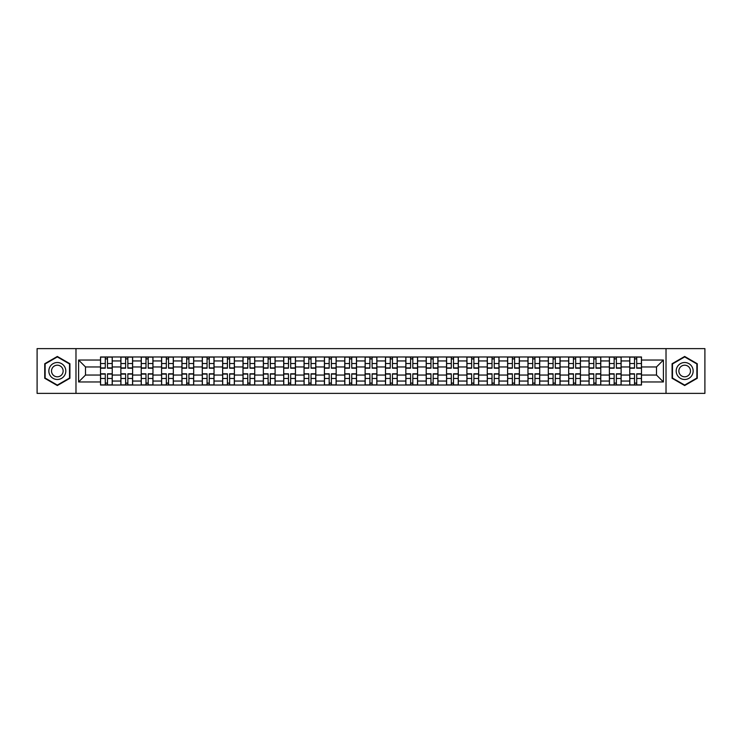<?xml version="1.0" encoding="UTF-8"?>
<svg xmlns="http://www.w3.org/2000/svg" width="742" height="742" viewBox="0 0 742 742"><rect width="100%" height="100%" fill="white"/><g stroke="black" fill="none" stroke-linecap="round" stroke-linejoin="round"><path stroke-width="1.11" d="M666.019 393.381L704.9 393.381L704.9 348.619L37.1 348.619L37.1 393.381L666.019 393.381L666.019 348.619M120.872 385.024L120.872 360.955L112.255 360.955L112.255 385.024M112.255 360.955L112.255 356.976M120.872 360.955L120.872 356.976M132.614 356.976L132.614 385.024M141.221 385.024L141.221 356.976M152.963 356.976L152.963 385.024M161.58 385.024L161.58 356.976M173.322 356.976L173.322 385.024M181.929 385.024L181.929 356.976M193.681 356.976L193.681 385.024M202.288 385.024L202.288 356.976M214.03 356.976L214.03 385.024M222.646 385.024L222.646 356.976M234.389 356.976L234.389 385.024M242.996 385.024L242.996 356.976M254.738 356.976L254.738 385.024M263.354 385.024L263.354 356.976M275.096 356.976L275.096 385.024M283.713 385.024L283.713 356.976M295.455 356.976L295.455 385.024M304.062 385.024L304.062 356.976M315.804 356.976L315.804 385.024M324.421 385.024L324.421 356.976M336.163 356.976L336.163 385.024M344.77 385.024L344.77 356.976M356.512 356.976L356.512 385.024M365.129 385.024L365.129 356.976M376.871 356.976L376.871 385.024M385.488 385.024L385.488 356.976M397.23 356.976L397.23 385.024M405.837 385.024L405.837 356.976M417.579 356.976L417.579 385.024M426.196 385.024L426.196 356.976M437.938 356.976L437.938 385.024M446.545 385.024L446.545 356.976M458.287 356.976L458.287 385.024M466.903 385.024L466.903 356.976M478.646 356.976L478.646 385.024M487.262 385.024L487.262 356.976M499.004 356.976L499.004 385.024M507.611 385.024L507.611 356.976M519.354 356.976L519.354 385.024M527.97 385.024L527.97 356.976M539.712 356.976L539.712 385.024M548.319 385.024L548.319 356.976M560.071 356.976L560.071 385.024M568.678 385.024L568.678 356.976M580.42 356.976L580.42 385.024M589.037 385.024L589.037 356.976M600.779 356.976L600.779 385.024M609.386 385.024L609.386 356.976M621.128 356.976L621.128 385.024M629.745 385.024L629.745 356.976M629.745 375.044L621.128 375.044M609.386 375.044L600.779 375.044M589.037 375.044L580.42 375.044M568.678 375.044L560.071 375.044M548.319 375.044L539.712 375.044M527.97 375.044L519.354 375.044M507.611 375.044L499.004 375.044M487.262 375.044L478.646 375.044M466.903 375.044L458.287 375.044M446.545 375.044L437.938 375.044M426.196 375.044L417.579 375.044M405.837 375.044L397.23 375.044M385.488 375.044L376.871 375.044M365.129 375.044L356.512 375.044M344.77 375.044L336.163 375.044M324.421 375.044L315.804 375.044M304.062 375.044L295.455 375.044M283.713 375.044L275.096 375.044M263.354 375.044L254.738 375.044M242.996 375.044L234.389 375.044M222.646 375.044L214.03 375.044M202.288 375.044L193.681 375.044M181.929 375.044L173.322 375.044M161.58 375.044L152.963 375.044M141.221 375.044L132.614 375.044M120.872 375.044L112.255 375.044M629.745 366.956L621.128 366.956M609.386 366.956L600.779 366.956M589.037 366.956L580.42 366.956M568.678 366.956L560.071 366.956M548.319 366.956L539.712 366.956M527.97 366.956L519.354 366.956M507.611 366.956L499.004 366.956M487.262 366.956L478.646 366.956M466.903 366.956L458.287 366.956M446.545 366.956L437.938 366.956M426.196 366.956L417.579 366.956M405.837 366.956L397.23 366.956M385.488 366.956L376.871 366.956M365.129 366.956L356.512 366.956M344.77 366.956L336.163 366.956M324.421 366.956L315.804 366.956M304.062 366.956L295.455 366.956M283.713 366.956L275.096 366.956M263.354 366.956L254.738 366.956M242.996 366.956L234.389 366.956M222.646 366.956L214.03 366.956M202.288 366.956L193.681 366.956M181.929 366.956L173.322 366.956M161.58 366.956L152.963 366.956M141.221 366.956L132.614 366.956M120.872 366.956L112.255 366.956M85.506 375.044L100.513 375.044L100.513 366.956L85.506 366.956L85.506 375.044L78.596 381.963L78.596 360.037L100.513 360.037L100.513 366.956M641.487 366.956L641.487 375.044L656.494 375.044L656.494 366.956L641.487 366.956L641.487 356.976L100.513 356.976L100.513 360.037M641.487 360.037L663.404 360.037L663.404 381.963L641.487 381.963L641.487 375.044M100.513 375.044L100.513 385.024L641.487 385.024L641.487 381.963M100.513 381.963L78.596 381.963M75.981 393.381L75.981 348.619M69.915 363.728L57.329 356.457L44.733 363.728L44.733 378.272L57.329 385.543L69.915 378.272L69.915 363.728M697.267 363.728L684.671 356.457L672.085 363.728L672.085 378.272L684.671 385.543L697.267 378.272L697.267 363.728M107.497 383.067L105.281 383.067M105.281 358.933L107.497 358.933M127.847 383.067L125.63 383.067M125.63 358.933L127.847 358.933M148.205 383.067L145.989 383.067M145.989 358.933L148.205 358.933M168.564 383.067L166.338 383.067M166.338 358.933L168.564 358.933M188.913 383.067L186.696 383.067M186.696 358.933L188.913 358.933M209.272 383.067L207.055 383.067M207.055 358.933L209.272 358.933M229.621 383.067L227.404 383.067M227.404 358.933L229.621 358.933M249.98 383.067L247.763 383.067M247.763 358.933L249.98 358.933M270.338 383.067L268.112 383.067M268.112 358.933L270.338 358.933M290.688 383.067L288.471 383.067M288.471 358.933L290.688 358.933M311.046 383.067L308.83 383.067M308.83 358.933L311.046 358.933M331.396 383.067L329.179 383.067M329.179 358.933L331.396 358.933M351.754 383.067L349.538 383.067M349.538 358.933L351.754 358.933M372.113 383.067L369.887 383.067M369.887 358.933L372.113 358.933M392.462 383.067L390.246 383.067M390.246 358.933L392.462 358.933M412.821 383.067L410.604 383.067M410.604 358.933L412.821 358.933M433.17 383.067L430.954 383.067M430.954 358.933L433.17 358.933M453.529 383.067L451.312 383.067M451.312 358.933L453.529 358.933M473.888 383.067L471.662 383.067M471.662 358.933L473.888 358.933M494.237 383.067L492.02 383.067M492.02 358.933L494.237 358.933M514.596 383.067L512.379 383.067M512.379 358.933L514.596 358.933M534.945 383.067L532.728 383.067M532.728 358.933L534.945 358.933M555.304 383.067L553.087 383.067M553.087 358.933L555.304 358.933M575.662 383.067L573.436 383.067M573.436 358.933L575.662 358.933M596.012 383.067L593.795 383.067M593.795 358.933L596.012 358.933M616.37 383.067L614.153 383.067M614.153 358.933L616.37 358.933M636.719 383.067L634.503 383.067M634.503 358.933L636.719 358.933M78.596 360.037L85.506 366.956M656.494 375.044L663.404 381.963M656.494 366.956L663.404 360.037M107.497 368.199L107.497 357.106L112.19 357.106L112.19 368.199L107.497 368.199M105.281 358.803L107.497 358.803M107.497 357.106L100.578 357.106L100.578 368.199L105.281 368.199L105.281 357.106L103.388 357.106M105.281 373.801L105.281 384.894L100.578 384.894L100.578 373.801L105.281 373.801M107.497 383.197L105.281 383.197M105.281 384.894L112.19 384.894L112.19 373.801L107.497 373.801L107.497 384.894L109.389 384.894M127.847 368.199L127.847 357.106L132.549 357.106L132.549 368.199L127.847 368.199M125.63 358.803L127.847 358.803M127.847 357.106L120.937 357.106L120.937 368.199L125.63 368.199L125.63 357.106L123.738 357.106M148.205 368.199L148.205 357.106L152.898 357.106L152.898 368.199L148.205 368.199M145.989 358.803L148.205 358.803M148.205 357.106L141.286 357.106L141.286 368.199L145.989 368.199L145.989 357.106L144.096 357.106M49.983 375.239A8.477 8.477 0 0 0 61.567 378.346A8.477 8.477 0 0 0 64.665 366.761A8.477 8.477 0 0 0 53.081 363.654A8.477 8.477 0 0 0 49.983 375.239M52.292 373.903A5.806 5.806 0 0 0 60.232 376.027A5.806 5.806 0 0 0 62.356 368.097A5.806 5.806 0 0 0 54.426 365.973A5.806 5.806 0 0 0 52.292 373.903M57.329 356.911L69.525 363.96L69.525 378.04L57.329 385.089L45.123 378.04L45.123 363.96L57.329 356.911M677.335 375.239A8.477 8.477 0 0 0 688.919 378.346A8.477 8.477 0 0 0 692.017 366.761A8.477 8.477 0 0 0 680.433 363.654A8.477 8.477 0 0 0 677.335 375.239M679.644 373.903A5.806 5.806 0 0 0 687.574 376.027A5.806 5.806 0 0 0 689.708 368.097A5.806 5.806 0 0 0 681.768 365.973A5.806 5.806 0 0 0 679.644 373.903M684.671 356.911L696.877 363.96L696.877 378.04L684.671 385.089L672.475 378.04L672.475 363.96L684.671 356.911M125.63 373.801L125.63 384.894L120.937 384.894L120.937 373.801L125.63 373.801M127.847 383.197L125.63 383.197M125.63 384.894L132.549 384.894L132.549 373.801L127.847 373.801L127.847 384.894L129.739 384.894M145.989 373.801L145.989 384.894L141.286 384.894L141.286 373.801L145.989 373.801M148.205 383.197L145.989 383.197M145.989 384.894L152.898 384.894L152.898 373.801L148.205 373.801L148.205 384.894L150.097 384.894M168.564 368.199L168.564 357.106L173.257 357.106L173.257 368.199L168.564 368.199M166.338 358.803L168.564 358.803M168.564 357.106L161.645 357.106L161.645 368.199L166.338 368.199L166.338 357.106L164.446 357.106M188.913 368.199L188.913 357.106L193.616 357.106L193.616 368.199L188.913 368.199M186.696 358.803L188.913 358.803M188.913 357.106L182.003 357.106L182.003 368.199L186.696 368.199L186.696 357.106L184.804 357.106M209.272 368.199L209.272 357.106L213.965 357.106L213.965 368.199L209.272 368.199M207.055 358.803L209.272 358.803M209.272 357.106L202.353 357.106L202.353 368.199L207.055 368.199L207.055 357.106L205.163 357.106M166.338 373.801L166.338 384.894L161.645 384.894L161.645 373.801L166.338 373.801M168.564 383.197L166.338 383.197M166.338 384.894L173.257 384.894L173.257 373.801L168.564 373.801L168.564 384.894L170.447 384.894M186.696 373.801L186.696 384.894L182.003 384.894L182.003 373.801L186.696 373.801M188.913 383.197L186.696 383.197M186.696 384.894L193.616 384.894L193.616 373.801L188.913 373.801L188.913 384.894L190.805 384.894M207.055 373.801L207.055 384.894L202.353 384.894L202.353 373.801L207.055 373.801M209.272 383.197L207.055 383.197M207.055 384.894L213.965 384.894L213.965 373.801L209.272 373.801L209.272 384.894L211.164 384.894M229.621 368.199L229.621 357.106L234.324 357.106L234.324 368.199L229.621 368.199M227.404 358.803L229.621 358.803M229.621 357.106L222.711 357.106L222.711 368.199L227.404 368.199L227.404 357.106L225.512 357.106M227.404 373.801L227.404 384.894L222.711 384.894L222.711 373.801L227.404 373.801M229.621 383.197L227.404 383.197M227.404 384.894L234.324 384.894L234.324 373.801L229.621 373.801L229.621 384.894L231.513 384.894M249.98 368.199L249.98 357.106L254.673 357.106L254.673 368.199L249.98 368.199M247.763 358.803L249.98 358.803M249.98 357.106L243.061 357.106L243.061 368.199L247.763 368.199L247.763 357.106L245.871 357.106M247.763 373.801L247.763 384.894L243.061 384.894L243.061 373.801L247.763 373.801M249.98 383.197L247.763 383.197M247.763 384.894L254.673 384.894L254.673 373.801L249.98 373.801L249.98 384.894L251.872 384.894M270.338 368.199L270.338 357.106L275.032 357.106L275.032 368.199L270.338 368.199M268.112 358.803L270.338 358.803M270.338 357.106L263.419 357.106L263.419 368.199L268.112 368.199L268.112 357.106L266.22 357.106M268.112 373.801L268.112 384.894L263.419 384.894L263.419 373.801L268.112 373.801M270.338 383.197L268.112 383.197M268.112 384.894L275.032 384.894L275.032 373.801L270.338 373.801L270.338 384.894L272.231 384.894M290.688 368.199L290.688 357.106L295.39 357.106L295.39 368.199L290.688 368.199M288.471 358.803L290.688 358.803M290.688 357.106L283.778 357.106L283.778 368.199L288.471 368.199L288.471 357.106L286.579 357.106M288.471 373.801L288.471 384.894L283.778 384.894L283.778 373.801L288.471 373.801M290.688 383.197L288.471 383.197M288.471 384.894L295.39 384.894L295.39 373.801L290.688 373.801L290.688 384.894L292.58 384.894M311.046 368.199L311.046 357.106L315.74 357.106L315.74 368.199L311.046 368.199M308.83 358.803L311.046 358.803M311.046 357.106L304.127 357.106L304.127 368.199L308.83 368.199L308.83 357.106L306.938 357.106M308.83 373.801L308.83 384.894L304.127 384.894L304.127 373.801L308.83 373.801M311.046 383.197L308.83 383.197M308.83 384.894L315.74 384.894L315.74 373.801L311.046 373.801L311.046 384.894L312.938 384.894M331.396 368.199L331.396 357.106L336.098 357.106L336.098 368.199L331.396 368.199M329.179 358.803L331.396 358.803M331.396 357.106L324.486 357.106L324.486 368.199L329.179 368.199L329.179 357.106L327.287 357.106M329.179 373.801L329.179 384.894L324.486 384.894L324.486 373.801L329.179 373.801M331.396 383.197L329.179 383.197M329.179 384.894L336.098 384.894L336.098 373.801L331.396 373.801L331.396 384.894L333.288 384.894M351.754 368.199L351.754 357.106L356.448 357.106L356.448 368.199L351.754 368.199M349.538 358.803L351.754 358.803M351.754 357.106L344.835 357.106L344.835 368.199L349.538 368.199L349.538 357.106L347.646 357.106M349.538 373.801L349.538 384.894L344.835 384.894L344.835 373.801L349.538 373.801M351.754 383.197L349.538 383.197M349.538 384.894L356.448 384.894L356.448 373.801L351.754 373.801L351.754 384.894L353.646 384.894M372.113 368.199L372.113 357.106L376.806 357.106L376.806 368.199L372.113 368.199M369.887 358.803L372.113 358.803M372.113 357.106L365.194 357.106L365.194 368.199L369.887 368.199L369.887 357.106L367.995 357.106M369.887 373.801L369.887 384.894L365.194 384.894L365.194 373.801L369.887 373.801M372.113 383.197L369.887 383.197M369.887 384.894L376.806 384.894L376.806 373.801L372.113 373.801L372.113 384.894L374.005 384.894M392.462 368.199L392.462 357.106L397.165 357.106L397.165 368.199L392.462 368.199M390.246 358.803L392.462 358.803M392.462 357.106L385.552 357.106L385.552 368.199L390.246 368.199L390.246 357.106L388.354 357.106M390.246 373.801L390.246 384.894L385.552 384.894L385.552 373.801L390.246 373.801M392.462 383.197L390.246 383.197M390.246 384.894L397.165 384.894L397.165 373.801L392.462 373.801L392.462 384.894L394.354 384.894M412.821 368.199L412.821 357.106L417.514 357.106L417.514 368.199L412.821 368.199M410.604 358.803L412.821 358.803M412.821 357.106L405.902 357.106L405.902 368.199L410.604 368.199L410.604 357.106L408.712 357.106M410.604 373.801L410.604 384.894L405.902 384.894L405.902 373.801L410.604 373.801M412.821 383.197L410.604 383.197M410.604 384.894L417.514 384.894L417.514 373.801L412.821 373.801L412.821 384.894L414.713 384.894M433.17 368.199L433.17 357.106L437.873 357.106L437.873 368.199L433.17 368.199M430.954 358.803L433.17 358.803M433.17 357.106L426.26 357.106L426.26 368.199L430.954 368.199L430.954 357.106L429.062 357.106M430.954 373.801L430.954 384.894L426.26 384.894L426.26 373.801L430.954 373.801M433.17 383.197L430.954 383.197M430.954 384.894L437.873 384.894L437.873 373.801L433.17 373.801L433.17 384.894L435.062 384.894M453.529 368.199L453.529 357.106L458.222 357.106L458.222 368.199L453.529 368.199M451.312 358.803L453.529 358.803M453.529 357.106L446.61 357.106L446.61 368.199L451.312 368.199L451.312 357.106L449.42 357.106M451.312 373.801L451.312 384.894L446.61 384.894L446.61 373.801L451.312 373.801M453.529 383.197L451.312 383.197M451.312 384.894L458.222 384.894L458.222 373.801L453.529 373.801L453.529 384.894L455.421 384.894M473.888 368.199L473.888 357.106L478.581 357.106L478.581 368.199L473.888 368.199M471.662 358.803L473.888 358.803M473.888 357.106L466.968 357.106L466.968 368.199L471.662 368.199L471.662 357.106L469.769 357.106M471.662 373.801L471.662 384.894L466.968 384.894L466.968 373.801L471.662 373.801M473.888 383.197L471.662 383.197M471.662 384.894L478.581 384.894L478.581 373.801L473.888 373.801L473.888 384.894L475.78 384.894M494.237 368.199L494.237 357.106L498.939 357.106L498.939 368.199L494.237 368.199M492.02 358.803L494.237 358.803M494.237 357.106L487.327 357.106L487.327 368.199L492.02 368.199L492.02 357.106L490.128 357.106M492.02 373.801L492.02 384.894L487.327 384.894L487.327 373.801L492.02 373.801M494.237 383.197L492.02 383.197M492.02 384.894L498.939 384.894L498.939 373.801L494.237 373.801L494.237 384.894L496.129 384.894M514.596 368.199L514.596 357.106L519.289 357.106L519.289 368.199L514.596 368.199M512.379 358.803L514.596 358.803M514.596 357.106L507.676 357.106L507.676 368.199L512.379 368.199L512.379 357.106L510.487 357.106M512.379 373.801L512.379 384.894L507.676 384.894L507.676 373.801L512.379 373.801M514.596 383.197L512.379 383.197M512.379 384.894L519.289 384.894L519.289 373.801L514.596 373.801L514.596 384.894L516.488 384.894M534.945 368.199L534.945 357.106L539.647 357.106L539.647 368.199L534.945 368.199M532.728 358.803L534.945 358.803M534.945 357.106L528.035 357.106L528.035 368.199L532.728 368.199L532.728 357.106L530.836 357.106M532.728 373.801L532.728 384.894L528.035 384.894L528.035 373.801L532.728 373.801M534.945 383.197L532.728 383.197M532.728 384.894L539.647 384.894L539.647 373.801L534.945 373.801L534.945 384.894L536.837 384.894M555.304 368.199L555.304 357.106L559.997 357.106L559.997 368.199L555.304 368.199M553.087 358.803L555.304 358.803M555.304 357.106L548.384 357.106L548.384 368.199L553.087 368.199L553.087 357.106L551.195 357.106M553.087 373.801L553.087 384.894L548.384 384.894L548.384 373.801L553.087 373.801M555.304 383.197L553.087 383.197M553.087 384.894L559.997 384.894L559.997 373.801L555.304 373.801L555.304 384.894L557.196 384.894M575.662 368.199L575.662 357.106L580.355 357.106L580.355 368.199L575.662 368.199M573.436 358.803L575.662 358.803M575.662 357.106L568.743 357.106L568.743 368.199L573.436 368.199L573.436 357.106L571.553 357.106M573.436 373.801L573.436 384.894L568.743 384.894L568.743 373.801L573.436 373.801M575.662 383.197L573.436 383.197M573.436 384.894L580.355 384.894L580.355 373.801L575.662 373.801L575.662 384.894L577.554 384.894M596.012 368.199L596.012 357.106L600.714 357.106L600.714 368.199L596.012 368.199M593.795 358.803L596.012 358.803M596.012 357.106L589.102 357.106L589.102 368.199L593.795 368.199L593.795 357.106L591.903 357.106M593.795 373.801L593.795 384.894L589.102 384.894L589.102 373.801L593.795 373.801M596.012 383.197L593.795 383.197M593.795 384.894L600.714 384.894L600.714 373.801L596.012 373.801L596.012 384.894L597.904 384.894M616.37 368.199L616.37 357.106L621.063 357.106L621.063 368.199L616.37 368.199M614.153 358.803L616.37 358.803M616.37 357.106L609.451 357.106L609.451 368.199L614.153 368.199L614.153 357.106L612.261 357.106M614.153 373.801L614.153 384.894L609.451 384.894L609.451 373.801L614.153 373.801M616.37 383.197L614.153 383.197M614.153 384.894L621.063 384.894L621.063 373.801L616.37 373.801L616.37 384.894L618.262 384.894M636.719 368.199L636.719 357.106L641.422 357.106L641.422 368.199L636.719 368.199M634.503 358.803L636.719 358.803M636.719 357.106L629.81 357.106L629.81 368.199L634.503 368.199L634.503 357.106L632.611 357.106M634.503 373.801L634.503 384.894L629.81 384.894L629.81 373.801L634.503 373.801M636.719 383.197L634.503 383.197M634.503 384.894L641.422 384.894L641.422 373.801L636.719 373.801L636.719 384.894L638.612 384.894M609.386 360.955L600.779 360.955M589.037 360.955L580.42 360.955M568.678 360.955L560.071 360.955M548.319 360.955L539.712 360.955M527.97 360.955L519.354 360.955M507.611 360.955L499.004 360.955M487.262 360.955L478.646 360.955M466.903 360.955L458.287 360.955M446.545 360.955L437.938 360.955M426.196 360.955L417.579 360.955M405.837 360.955L397.23 360.955M385.488 360.955L376.871 360.955M365.129 360.955L356.512 360.955M344.77 360.955L336.163 360.955M324.421 360.955L315.804 360.955M304.062 360.955L295.455 360.955M283.713 360.955L275.096 360.955M263.354 360.955L254.738 360.955M242.996 360.955L234.389 360.955M222.646 360.955L214.03 360.955M202.288 360.955L193.681 360.955M181.929 360.955L173.322 360.955M161.58 360.955L152.963 360.955M141.221 360.955L132.614 360.955M629.745 360.955L621.128 360.955M609.386 381.045L600.779 381.045M589.037 381.045L580.42 381.045M568.678 381.045L560.071 381.045M548.319 381.045L539.712 381.045M527.97 381.045L519.354 381.045M507.611 381.045L499.004 381.045M487.262 381.045L478.646 381.045M466.903 381.045L458.287 381.045M446.545 381.045L437.938 381.045M426.196 381.045L417.579 381.045M405.837 381.045L397.23 381.045M385.488 381.045L376.871 381.045M365.129 381.045L356.512 381.045M344.77 381.045L336.163 381.045M324.421 381.045L315.804 381.045M304.062 381.045L295.455 381.045M283.713 381.045L275.096 381.045M263.354 381.045L254.738 381.045M242.996 381.045L234.389 381.045M222.646 381.045L214.03 381.045M202.288 381.045L193.681 381.045M181.929 381.045L173.322 381.045M161.58 381.045L152.963 381.045M141.221 381.045L132.614 381.045M120.872 381.045L112.255 381.045M629.745 381.045L621.128 381.045M107.497 367.921L112.19 367.921M107.497 363.515L112.19 363.515M100.578 367.921L105.281 367.921M100.578 363.515L105.281 363.515M105.281 374.079L100.578 374.079M105.281 378.485L100.578 378.485M112.19 374.079L107.497 374.079M112.19 378.485L107.497 378.485M127.847 367.921L132.549 367.921M127.847 363.515L132.549 363.515M120.937 367.921L125.63 367.921M120.937 363.515L125.63 363.515M148.205 367.921L152.898 367.921M148.205 363.515L152.898 363.515M141.286 367.921L145.989 367.921M141.286 363.515L145.989 363.515M125.63 374.079L120.937 374.079M125.63 378.485L120.937 378.485M132.549 374.079L127.847 374.079M132.549 378.485L127.847 378.485M145.989 374.079L141.286 374.079M145.989 378.485L141.286 378.485M152.898 374.079L148.205 374.079M152.898 378.485L148.205 378.485M168.564 367.921L173.257 367.921M168.564 363.515L173.257 363.515M161.645 367.921L166.338 367.921M161.645 363.515L166.338 363.515M188.913 367.921L193.616 367.921M188.913 363.515L193.616 363.515M182.003 367.921L186.696 367.921M182.003 363.515L186.696 363.515M209.272 367.921L213.965 367.921M209.272 363.515L213.965 363.515M202.353 367.921L207.055 367.921M202.353 363.515L207.055 363.515M166.338 374.079L161.645 374.079M166.338 378.485L161.645 378.485M173.257 374.079L168.564 374.079M173.257 378.485L168.564 378.485M186.696 374.079L182.003 374.079M186.696 378.485L182.003 378.485M193.616 374.079L188.913 374.079M193.616 378.485L188.913 378.485M207.055 374.079L202.353 374.079M207.055 378.485L202.353 378.485M213.965 374.079L209.272 374.079M213.965 378.485L209.272 378.485M229.621 367.921L234.324 367.921M229.621 363.515L234.324 363.515M222.711 367.921L227.404 367.921M222.711 363.515L227.404 363.515M227.404 374.079L222.711 374.079M227.404 378.485L222.711 378.485M234.324 374.079L229.621 374.079M234.324 378.485L229.621 378.485M249.98 367.921L254.673 367.921M249.98 363.515L254.673 363.515M243.061 367.921L247.763 367.921M243.061 363.515L247.763 363.515M247.763 374.079L243.061 374.079M247.763 378.485L243.061 378.485M254.673 374.079L249.98 374.079M254.673 378.485L249.98 378.485M270.338 367.921L275.032 367.921M270.338 363.515L275.032 363.515M263.419 367.921L268.112 367.921M263.419 363.515L268.112 363.515M268.112 374.079L263.419 374.079M268.112 378.485L263.419 378.485M275.032 374.079L270.338 374.079M275.032 378.485L270.338 378.485M290.688 367.921L295.39 367.921M290.688 363.515L295.39 363.515M283.778 367.921L288.471 367.921M283.778 363.515L288.471 363.515M288.471 374.079L283.778 374.079M288.471 378.485L283.778 378.485M295.39 374.079L290.688 374.079M295.39 378.485L290.688 378.485M311.046 367.921L315.74 367.921M311.046 363.515L315.74 363.515M304.127 367.921L308.83 367.921M304.127 363.515L308.83 363.515M308.83 374.079L304.127 374.079M308.83 378.485L304.127 378.485M315.74 374.079L311.046 374.079M315.74 378.485L311.046 378.485M331.396 367.921L336.098 367.921M331.396 363.515L336.098 363.515M324.486 367.921L329.179 367.921M324.486 363.515L329.179 363.515M329.179 374.079L324.486 374.079M329.179 378.485L324.486 378.485M336.098 374.079L331.396 374.079M336.098 378.485L331.396 378.485M351.754 367.921L356.448 367.921M351.754 363.515L356.448 363.515M344.835 367.921L349.538 367.921M344.835 363.515L349.538 363.515M349.538 374.079L344.835 374.079M349.538 378.485L344.835 378.485M356.448 374.079L351.754 374.079M356.448 378.485L351.754 378.485M372.113 367.921L376.806 367.921M372.113 363.515L376.806 363.515M365.194 367.921L369.887 367.921M365.194 363.515L369.887 363.515M369.887 374.079L365.194 374.079M369.887 378.485L365.194 378.485M376.806 374.079L372.113 374.079M376.806 378.485L372.113 378.485M392.462 367.921L397.165 367.921M392.462 363.515L397.165 363.515M385.552 367.921L390.246 367.921M385.552 363.515L390.246 363.515M390.246 374.079L385.552 374.079M390.246 378.485L385.552 378.485M397.165 374.079L392.462 374.079M397.165 378.485L392.462 378.485M412.821 367.921L417.514 367.921M412.821 363.515L417.514 363.515M405.902 367.921L410.604 367.921M405.902 363.515L410.604 363.515M410.604 374.079L405.902 374.079M410.604 378.485L405.902 378.485M417.514 374.079L412.821 374.079M417.514 378.485L412.821 378.485M433.17 367.921L437.873 367.921M433.17 363.515L437.873 363.515M426.26 367.921L430.954 367.921M426.26 363.515L430.954 363.515M430.954 374.079L426.26 374.079M430.954 378.485L426.26 378.485M437.873 374.079L433.17 374.079M437.873 378.485L433.17 378.485M453.529 367.921L458.222 367.921M453.529 363.515L458.222 363.515M446.61 367.921L451.312 367.921M446.61 363.515L451.312 363.515M451.312 374.079L446.61 374.079M451.312 378.485L446.61 378.485M458.222 374.079L453.529 374.079M458.222 378.485L453.529 378.485M473.888 367.921L478.581 367.921M473.888 363.515L478.581 363.515M466.968 367.921L471.662 367.921M466.968 363.515L471.662 363.515M471.662 374.079L466.968 374.079M471.662 378.485L466.968 378.485M478.581 374.079L473.888 374.079M478.581 378.485L473.888 378.485M494.237 367.921L498.939 367.921M494.237 363.515L498.939 363.515M487.327 367.921L492.02 367.921M487.327 363.515L492.02 363.515M492.02 374.079L487.327 374.079M492.02 378.485L487.327 378.485M498.939 374.079L494.237 374.079M498.939 378.485L494.237 378.485M514.596 367.921L519.289 367.921M514.596 363.515L519.289 363.515M507.676 367.921L512.379 367.921M507.676 363.515L512.379 363.515M512.379 374.079L507.676 374.079M512.379 378.485L507.676 378.485M519.289 374.079L514.596 374.079M519.289 378.485L514.596 378.485M534.945 367.921L539.647 367.921M534.945 363.515L539.647 363.515M528.035 367.921L532.728 367.921M528.035 363.515L532.728 363.515M532.728 374.079L528.035 374.079M532.728 378.485L528.035 378.485M539.647 374.079L534.945 374.079M539.647 378.485L534.945 378.485M555.304 367.921L559.997 367.921M555.304 363.515L559.997 363.515M548.384 367.921L553.087 367.921M548.384 363.515L553.087 363.515M553.087 374.079L548.384 374.079M553.087 378.485L548.384 378.485M559.997 374.079L555.304 374.079M559.997 378.485L555.304 378.485M575.662 367.921L580.355 367.921M575.662 363.515L580.355 363.515M568.743 367.921L573.436 367.921M568.743 363.515L573.436 363.515M573.436 374.079L568.743 374.079M573.436 378.485L568.743 378.485M580.355 374.079L575.662 374.079M580.355 378.485L575.662 378.485M596.012 367.921L600.714 367.921M596.012 363.515L600.714 363.515M589.102 367.921L593.795 367.921M589.102 363.515L593.795 363.515M593.795 374.079L589.102 374.079M593.795 378.485L589.102 378.485M600.714 374.079L596.012 374.079M600.714 378.485L596.012 378.485M616.37 367.921L621.063 367.921M616.37 363.515L621.063 363.515M609.451 367.921L614.153 367.921M609.451 363.515L614.153 363.515M614.153 374.079L609.451 374.079M614.153 378.485L609.451 378.485M621.063 374.079L616.37 374.079M621.063 378.485L616.37 378.485M636.719 367.921L641.422 367.921M636.719 363.515L641.422 363.515M629.81 367.921L634.503 367.921M629.81 363.515L634.503 363.515M634.503 374.079L629.81 374.079M634.503 378.485L629.81 378.485M641.422 374.079L636.719 374.079M641.422 378.485L636.719 378.485"/></g></svg>
